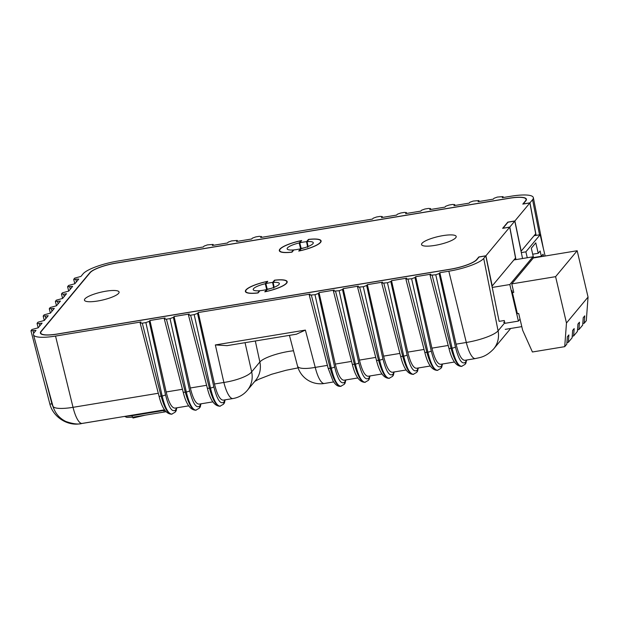 <?xml version="1.0" encoding="UTF-8"?>
<svg xmlns="http://www.w3.org/2000/svg" width="619" height="619" viewBox="0 0 619 619"><rect width="100%" height="100%" fill="white"/><g stroke="black" fill="none" stroke-linecap="round" stroke-linejoin="round"><path stroke-width="0.93" d="M227.119 345.642L215.35 344.938L305.391 330.089L296.416 334.214M225.007 399.859L223.838 402.102C220.379 404.64 217.037 399.534 213.818 386.767L197.538 313.384L198.242 312.541L310.049 294.102L309.276 295.155L314.986 294.698L331.266 368.081C334.167 379.973 337.417 386.039 341.015 386.271L341.177 386.233M198.242 312.541L214.483 384.004C217.091 394.582 220 399.967 223.211 400.153L232.968 398.543A23.715 23.715 0 0 0 247.337 390.318A23.715 22.145 -140.2 0 0 251.67 371.833A23.715 6.221 167.2 0 1 223.869 382.457L215.35 344.938M466.517 360.034L465.434 362.262C461.975 364.808 458.633 359.693 455.414 346.934L439.134 273.552L439.838 272.7L448.829 271.215A29.642 6.67 -13.2 0 0 483.71 258.433L485.822 255.887L479.075 256.993L476.963 259.539A22.524 5.068 166.8 0 1 450.454 269.257L57.165 334.113A22.524 5.068 166.8 0 1 40.405 333.099A22.524 5.068 166.8 0 1 40.978 331.436L89.832 272.716A22.524 5.068 166.8 0 1 116.333 262.998L509.63 198.15A22.524 5.068 166.8 0 1 526.413 199.241A22.524 5.068 166.8 0 1 525.817 200.827L523.225 203.945L529.965 202.831L532.564 199.713A29.642 6.67 -13.2 0 0 533.346 197.623A29.642 6.67 -13.2 0 0 511.255 196.192L502.264 197.67L503.046 196.618L497.328 197.074L493.985 198.304L493.281 199.156L478.108 201.655L478.889 200.602L473.171 201.059L469.821 202.289L469.117 203.14L453.951 205.64L454.733 204.587L452.613 204.448L449.015 205.044L445.665 206.274L444.96 207.117L429.787 209.624L430.569 208.572L428.449 208.433L424.851 209.029L421.508 210.259L420.796 211.102L405.631 213.609L406.412 212.557L404.292 212.418L400.694 213.013L397.344 214.236L396.64 215.087L381.474 217.586L382.248 216.542L380.128 216.402L376.538 216.998L373.187 218.221L372.483 219.072L260.676 237.51L261.38 236.659L261.528 237.363M503.077 228.256L509.808 227.057L514.791 221.068L508.044 222.182L503.061 228.171M307.063 241.634A13.417 3.018 166.8 0 1 313.276 242.756A13.417 3.018 166.8 0 1 301.221 248.66L299.403 250.842A21.1 4.743 166.8 0 0 320.743 240.938A21.1 4.743 166.8 0 0 308.881 239.452L307.063 241.634L308.076 246.524M273.134 282.419A13.417 3.018 166.8 0 1 279.347 283.533A13.417 3.018 166.8 0 1 267.292 289.437L265.474 291.619A21.1 4.743 166.8 0 0 286.814 281.715A21.1 4.743 166.8 0 0 274.952 280.229L273.134 282.419L274.147 287.301M304.262 247.84A13.192 2.971 -13.2 0 0 301.167 248.459A13.208 2.971 -13.2 0 0 300.571 248.59L299.194 242.934L301.012 240.752L301.128 241.193M301.058 248.002L300.571 248.59M270.333 288.616A13.192 2.971 -13.2 0 0 267.238 289.235A13.208 2.971 -13.2 0 0 266.642 289.367L265.265 283.711L267.083 281.529L267.199 281.97M267.129 288.787L266.642 289.367M291.564 252.227L293.36 249.952L293.476 250.393M257.636 293.004L259.431 290.729L259.547 291.17M257.612 292.911A21.1 4.743 166.8 0 1 245.728 291.356A21.1 4.743 166.8 0 1 267.083 281.529M259.431 290.729A13.417 3.018 166.8 0 1 253.225 289.661A13.417 3.018 166.8 0 1 265.265 283.711M291.541 252.134A21.1 4.743 166.8 0 1 279.656 250.579A21.1 4.743 166.8 0 1 301.012 240.752M293.36 249.952A13.417 3.018 166.8 0 1 287.154 248.884A13.417 3.018 166.8 0 1 299.194 242.934M124.589 416.417L126.864 417.392L132.953 417.175A3.559 0.99 -99.4 0 1 131.909 415.736L124.992 416.347M132.984 417.175L164.755 411.937A3.559 0.99 -99.4 0 1 164.755 411.937A3.559 0.99 -99.4 0 1 163.687 410.498L131.909 415.736L131.53 415.272M164.925 410.374L163.687 410.498L163.702 409.964M33.472 334.732A29.642 6.67 -13.2 0 0 55.54 336.071L73.027 407.325A26.996 6.074 166.8 0 1 52.94 406.11L33.472 334.732A29.642 6.67 -13.2 0 1 34.231 332.542L35.995 330.422L30.958 330.778L31.894 329.525L38.169 327.815L42.1 323.087L39.183 323.567L37.132 323.226L38.007 322.182L44.274 320.48L48.212 315.744L43.168 316.1L44.111 314.847L50.379 313.137L54.317 308.409L49.272 308.757L50.216 307.504L56.484 305.794L60.422 301.066L55.385 301.414L56.321 300.169L62.596 298.459L66.527 293.723L63.61 294.211L61.56 293.87L62.434 292.826L68.701 291.116L72.64 286.388L67.595 286.736L68.539 285.483L74.806 283.781L78.745 279.045L73.707 279.401L74.644 278.148L80.919 276.438L83.085 273.83A29.642 6.67 -13.2 0 1 117.966 261.04L203.365 246.958L204.069 246.107L207.419 244.884L213.137 244.428L212.356 245.472L227.529 242.973L228.233 242.122L231.576 240.899L237.294 240.443L236.512 241.495L251.685 238.988L252.39 238.145L255.74 236.915L259.338 236.319L261.38 236.659M55.54 336.071L140.939 321.988L140.157 323.041L159.006 396.013A2.847 0.673 165.5 0 0 161.118 396.137L142.277 323.172L140.157 323.041M142.277 323.172L145.875 322.584L162.147 395.967C165.049 407.859 168.298 413.925 171.896 414.157L172.067 414.119M176.694 407.828L175.517 410.064C172.059 412.61 168.716 407.503 165.497 394.736L149.218 321.354L145.875 322.584M149.218 321.354L149.93 320.503L165.095 318.004L164.321 319.064L183.162 392.036A2.847 0.673 165.5 0 0 185.274 392.152L166.434 319.187L164.321 319.064M166.434 319.187L170.032 318.599L186.311 391.982C189.205 403.874 192.455 409.94 196.053 410.173L196.223 410.134M200.85 403.843L199.682 406.087C196.223 408.625 192.88 403.518 189.654 390.751L173.382 317.369L170.032 318.599M173.382 317.369L174.086 316.518L189.259 314.019L188.478 315.079L207.319 388.051A2.847 0.673 165.5 0 0 209.439 388.167L190.598 315.203L188.478 315.079M190.598 315.203L194.188 314.614L210.468 387.997C213.369 399.889 216.619 405.956 220.217 406.188L220.379 406.157M197.538 313.384L194.188 314.614M345.719 379.95L344.636 382.178C341.177 384.724 337.835 379.617 334.616 366.85L318.336 293.468L314.986 294.698M318.336 293.468L319.04 292.617L334.214 290.118L333.432 291.178L339.15 290.713L355.422 364.096C358.324 375.988 361.573 382.055 365.171 382.287L365.342 382.248M369.883 375.973L368.792 378.201C365.334 380.739 361.991 375.632 358.772 362.866L342.493 289.483L339.15 290.713M342.493 289.483L343.205 288.632L358.37 286.133L357.596 287.193L363.307 286.729L379.586 360.111C382.48 372.004 385.73 378.07 389.328 378.302L389.498 378.271M394.04 371.988L392.957 374.216C389.498 376.754 386.155 371.648 382.929 358.881L366.657 285.498L363.307 286.729M366.657 285.498L367.361 284.655L382.534 282.148L381.753 283.208L387.463 282.744L403.743 356.126C406.644 368.019 409.894 374.085 413.492 374.317L413.654 374.286M418.204 368.003L417.113 370.232C413.654 372.77 410.312 367.663 407.093 354.896L390.813 281.513L387.463 282.744M390.813 281.513L391.518 280.67L406.691 278.163L405.909 279.223L411.627 278.759L427.899 352.141C430.801 364.042 434.051 370.1 437.648 370.332L437.819 370.301M442.361 364.018L441.27 366.247C437.811 368.792 434.476 363.678 431.25 350.919L414.97 277.529L411.627 278.759M414.97 277.529L415.682 276.685L430.847 274.186L430.073 275.238L435.784 274.774L452.063 348.157C454.957 360.057 458.207 366.115 461.805 366.347L461.975 366.316M439.134 273.552L435.784 274.774M207.326 388.043C210.22 399.998 214.422 406.056 219.931 406.219L219.915 406.234C216.209 406.025 212.712 399.998 209.439 388.167L210.468 387.997A2.847 0.696 167.5 0 0 213.818 386.767M175.517 410.064A2.847 2.654 39.8 0 1 175.007 412.277L171.602 414.204C167.888 413.987 164.399 407.967 161.118 396.137L162.147 395.967A2.847 0.696 167.5 0 0 165.497 394.736M199.682 406.087A2.847 2.654 39.8 0 1 199.163 408.292L195.759 410.219C192.045 410.01 188.555 403.983 185.274 392.152L186.311 391.982A2.847 0.696 167.5 0 0 189.654 390.751M174.086 316.518L190.319 387.981C192.935 398.566 195.844 403.952 199.055 404.137L212.866 401.863M149.93 320.503L166.163 391.966C168.77 402.551 171.68 407.936 174.891 408.122L188.71 405.847M344.636 382.178A2.847 2.654 39.8 0 1 344.118 384.391L340.713 386.318C337.007 386.101 333.509 380.081 330.237 368.251L311.396 295.286M364.893 382.333L364.877 382.333C361.163 382.124 357.666 376.097 354.393 364.266L335.552 291.301M392.957 374.216A2.847 2.654 39.8 0 1 392.438 376.429L389.034 378.348C385.32 378.139 381.83 372.112 378.549 360.281L359.709 287.317M413.213 374.363L413.19 374.371C409.484 374.155 405.987 368.127 402.714 356.296L383.873 283.34M441.27 366.247A2.847 2.654 39.8 0 1 440.759 368.46L437.354 370.386C433.64 370.17 430.151 364.142 426.87 352.312L408.029 279.355M461.526 366.394L461.511 366.402C457.797 366.185 454.307 360.165 451.034 348.327L432.186 275.37M439.838 272.7L456.071 344.164C458.687 354.749 461.596 360.134 464.807 360.32L475.415 358.571C479.098 357.519 485.358 357.681 493.668 348.915L510.683 328.465M415.682 276.685L431.915 348.149C434.523 358.734 437.432 364.119 440.643 364.305L454.462 362.022M391.518 280.67L407.759 352.134C410.366 362.719 413.275 368.104 416.486 368.282L430.306 366.007M367.361 284.655L383.594 356.118C386.21 366.696 389.119 372.081 392.33 372.267L406.141 369.992M343.205 288.632L359.438 360.096C362.045 370.68 364.955 376.066 368.166 376.251L381.985 373.977M319.04 292.617L335.281 364.08C337.889 374.665 340.798 380.051 344.009 380.236L357.828 377.961M132.799 417.198L132.992 418.018L145.542 415.101M522.552 258.518L514.791 221.068M529.965 202.831L536.108 235.382M535.837 234.028L535.435 234.09M509.808 227.057L515.96 259.609M513.925 259.941L532.905 256.815L509.832 284.539L518.405 321.099L504.926 323.319L504.261 320.51L499.131 321.354L485.822 255.887M289.429 335.366L297.546 366.131A23.715 5.989 -14.8 0 0 315.233 367.384L305.391 330.089M532.905 256.815L533.214 258.131M518.405 321.099L520.045 319.133M512.424 292.609L513.77 292.385L511.781 283.889L533.354 257.961L577.179 250.734L588.05 297.074L566.47 323.01L564.721 346.663L532.417 351.987L522.645 330.237L518.714 313.477L517.368 313.694L511.959 290.636M509.832 284.539L492.399 287.417M534.081 235.723L540.139 234.725L525.887 251.848L521.368 252.591M533.57 257.922L531.303 248.227L535.775 242.841L538.228 253.287L540.132 251.005L541.362 256.274L543.087 254.2L543.575 256.274M541.362 256.274L533.493 257.566M538.228 253.287L532.704 254.2M540.139 234.725L545.13 256.018M525.887 251.848L527.272 257.744M301.167 248.459L299.797 242.795A13.401 3.018 166.8 0 1 306.537 241.689L307.713 247.376M300.726 249.256L300.625 248.792A13.401 3.018 166.8 0 1 293.878 249.906L291.998 252.173A21.456 4.828 166.8 0 1 279.308 250.656A21.456 4.828 166.8 0 1 301.685 240.528L299.797 242.795M266.797 290.032L266.696 289.568A13.401 3.018 166.8 0 1 259.949 290.682L258.069 292.949A21.456 4.828 166.8 0 1 245.379 291.433A21.456 4.828 166.8 0 1 267.756 281.305L265.868 283.572A13.401 3.018 166.8 0 1 272.608 282.465L273.784 288.152M267.238 289.235L265.868 283.572M306.537 241.689L308.424 239.421L308.525 239.878M266.696 289.568L264.808 291.835A21.456 4.828 166.8 0 0 287.162 281.637A21.456 4.828 166.8 0 0 274.496 280.198L274.604 280.655M274.496 280.198L272.608 282.465M300.625 248.792L298.737 251.059A21.456 4.828 166.8 0 0 321.091 240.861A21.456 4.828 166.8 0 0 308.424 239.421M522.8 204.1L525.477 200.881A22.168 4.991 -13.2 0 0 526.065 199.318A22.168 4.991 -13.2 0 0 509.545 198.242L116.256 263.098A22.168 4.991 -13.2 0 0 90.173 272.662L41.311 331.382A22.168 4.991 -13.2 0 0 40.746 333.014A22.168 4.991 -13.2 0 0 57.25 334.012L450.539 269.164A22.168 4.991 -13.2 0 0 476.622 259.601L478.82 256.955L485.907 255.786L509.723 227.158L502.643 228.326L507.789 222.136L514.876 220.968L529.887 202.931L522.8 204.1M84.911 298.884A17.789 4 166.8 0 1 103.396 291.657A17.789 4 166.8 0 1 119.088 292.06A17.789 4 166.8 0 1 102.684 300.006A17.789 4 166.8 0 1 84.455 300.184A17.789 4 166.8 0 1 84.911 298.884M422.019 243.298A17.789 4 166.8 0 1 440.504 236.071A17.789 4 166.8 0 1 456.195 236.473A17.789 4 166.8 0 1 439.792 244.42A17.789 4 166.8 0 1 421.562 244.598A17.789 4 166.8 0 1 422.019 243.298M521.097 251.221L535.698 233.781L529.887 202.931M492.12 286.04L515.534 258.007L509.723 227.158M514.876 220.968L521.198 251.206M485.907 255.786L492.229 286.024M564.721 346.663L566.818 344.149L567.36 336.759L568.884 334.933L568.335 342.322L572.111 337.788L572.652 330.399L574.177 328.573L573.627 335.962L572.227 336.194M573.627 335.962L577.403 331.428L577.945 324.039L579.469 322.205L578.92 329.602L582.696 325.068L583.237 317.671L584.762 315.845L584.212 323.242L582.812 323.474M578.92 329.602L577.519 329.834M568.335 342.322L566.934 342.555M588.05 297.074L586.301 320.727L584.212 323.242M520.153 319.597L519.573 319.698M504.647 322.159L503.595 322.329M521.802 326.631L505.243 329.362M577.179 250.734L555.599 276.662L566.47 323.01M511.781 283.889L555.599 276.662M327.412 365.38L315.233 367.384A23.715 6.6 -99.4 0 0 324.333 383.478L333.664 381.938M232.968 398.543A23.715 6.6 80.6 0 1 223.869 382.457L214.483 384.004M224.62 401.166A2.847 2.654 39.8 0 1 224.093 403.387L223.32 404.315A2.847 2.654 39.8 0 1 223.258 404.385M223.838 402.102A2.847 2.654 39.8 0 1 223.327 404.315A2.847 2.654 39.8 0 1 223.32 404.315M176.299 409.136A2.847 2.654 39.8 0 1 175.781 411.341A2.847 2.654 39.8 0 1 175.781 411.349L174.999 412.285A2.847 2.654 39.8 0 1 174.937 412.355M200.455 405.151A2.847 2.654 39.8 0 1 199.945 407.364A2.847 2.654 39.8 0 1 199.937 407.364L199.163 408.3A2.847 2.654 39.8 0 1 199.163 408.3A2.847 2.654 39.8 0 1 199.101 408.37M213.06 244.629L213.215 245.333M237.224 240.644L237.371 241.348M345.24 381.451A2.847 2.654 39.8 0 1 344.721 383.672L344.118 384.399A2.847 2.654 39.8 0 1 344.118 384.399A2.847 2.654 39.8 0 1 344.056 384.469M334.616 366.85A2.847 0.696 167.5 0 1 331.266 368.081L330.237 368.251A2.847 0.673 165.5 0 1 328.116 368.127L332.952 380.793L334.492 383.091C336.419 385.552 338.492 386.627 340.721 386.318M369.404 377.466A2.847 2.654 39.8 0 1 368.885 379.679A2.847 2.654 39.8 0 1 368.885 379.687L368.274 380.414A2.847 2.654 39.8 0 1 368.212 380.484M368.792 378.201A2.847 2.654 39.8 0 1 368.282 380.406L364.877 382.333M358.772 362.866A2.847 0.696 167.5 0 1 355.422 364.096L354.393 364.266A2.847 0.673 165.5 0 1 352.281 364.15L333.44 291.185M393.56 373.489A2.847 2.654 39.8 0 1 393.042 375.702L392.431 376.429A2.847 2.654 39.8 0 1 392.431 376.429A2.847 2.654 39.8 0 1 392.376 376.499M382.929 358.881A2.847 0.696 167.5 0 1 379.586 360.111L378.549 360.281A2.847 0.673 165.5 0 1 376.437 360.165L357.596 287.201M417.717 369.504A2.847 2.654 39.8 0 1 417.198 371.717L416.595 372.452A2.847 2.654 39.8 0 1 416.533 372.522M417.113 370.232A2.847 2.654 39.8 0 1 416.602 372.445L413.19 374.371M407.093 354.896A2.847 0.696 167.5 0 1 403.743 356.126L402.714 356.296A2.847 0.673 165.5 0 1 400.594 356.18L381.753 283.216M441.881 365.519A2.847 2.654 39.8 0 1 441.362 367.732L440.751 368.467A2.847 2.654 39.8 0 1 440.689 368.537M431.25 350.919A2.847 0.696 167.5 0 1 427.899 352.141L426.87 352.312A2.847 0.673 165.5 0 1 424.758 352.196C427.652 364.15 431.861 370.208 437.37 370.371M466.037 361.535A2.847 2.654 39.8 0 1 465.519 363.755L464.915 364.483A2.847 2.654 39.8 0 1 464.915 364.483A2.847 2.654 39.8 0 1 464.854 364.552M465.434 362.262A2.847 2.654 39.8 0 1 464.915 364.475L461.511 366.402M455.414 346.934A2.847 0.696 167.5 0 1 452.063 348.157L451.034 348.327A2.847 0.673 165.5 0 1 448.914 348.211C451.816 360.165 456.017 366.224 461.526 366.386M382.178 216.743L382.325 217.447M406.335 212.758L406.482 213.462M430.499 208.773L430.646 209.477M454.656 204.788L454.803 205.5M478.812 200.804L478.967 201.515M502.976 196.819L503.123 197.531M532.564 199.713L539.536 234.825M483.71 258.433L498.078 330.832A23.715 22.145 39.8 0 1 493.668 348.915M504.795 322.762L498.078 330.832A26.996 6.074 166.8 0 1 466.316 342.477L456.071 344.164M206.614 385.297L190.319 387.981M182.45 389.281L166.163 391.966M448.202 345.464L431.915 348.149M424.046 349.449L407.759 352.134M399.889 353.426L383.594 356.118M375.725 357.411L359.438 360.096M351.569 361.395L335.281 364.08M158.294 393.266L73.027 407.325A23.715 6.6 80.6 0 0 82.126 423.419L164.553 409.824M448.829 271.215L466.316 342.477A23.715 6.6 80.6 0 0 475.415 358.571M53.992 409.151L51.911 403.867A2.847 0.673 165.5 0 1 49.799 403.75C52.839 416.749 67.216 426.197 80.215 423.767A2.847 0.789 -99.4 0 1 79.99 423.706M107.714 419.233A2.847 0.789 -99.4 0 1 107.683 419.233L108.302 419.102M80.215 423.767L107.683 419.241A2.847 0.789 -99.4 0 1 107.559 419.225M51.911 403.867L44.537 375.292M33.697 333.332L33.07 330.91M39.778 325.88L39.183 323.567M45.883 318.537L45.288 316.224M51.988 311.202L51.392 308.889M58.101 303.859L57.505 301.546M64.206 296.524L63.61 294.211M70.311 289.181L69.715 286.868M76.423 281.838L75.82 279.525M293.491 350.764A24.497 5.509 -13.2 0 0 259.864 361.991L251.67 371.833L245.047 342.678M247.337 390.318L255.531 380.476A23.715 22.145 39.8 0 0 259.864 361.991L255.314 340.992M296.578 334.183L226.894 345.673M245.728 291.356L245.898 292.214M286.814 281.715L287.046 282.566M279.656 250.579L279.827 251.438M320.743 240.938L320.975 241.781M165.985 411.705L164.755 411.929M225.177 399.828L224.155 403.309M223.327 404.308L219.915 406.234M176.856 407.797L175.842 411.271M201.02 403.812L199.999 407.287M213.137 244.435L213.323 245.317M171.618 414.188C166.101 414.026 161.899 407.967 159.006 396.013M237.301 240.451L237.487 241.333M195.774 410.204C190.265 410.041 186.064 403.983 183.162 392.028M261.458 236.466L261.644 237.348M345.905 379.927L344.783 383.594M370.069 375.942L368.947 379.609M394.226 371.957L393.104 375.625M418.382 367.972L417.268 371.64M442.546 363.987L441.424 367.655M466.703 360.003L465.581 363.67M382.256 216.549L382.441 217.431M406.412 212.565L406.598 213.447M364.893 382.318C359.376 382.155 355.174 376.097 352.281 364.142M430.569 208.58L430.754 209.462M389.049 378.333C383.54 378.17 379.339 372.112 376.437 360.157M454.733 204.603L454.919 205.477M413.206 374.348C407.697 374.186 403.495 368.127 400.601 356.173M478.889 200.618L479.075 201.492M405.917 279.231L424.758 352.196M503.054 196.633L503.239 197.507M430.073 275.254L448.914 348.211M309.276 295.17L328.116 368.127M30.958 330.786L49.799 403.75M37.063 323.451L38.185 327.791M43.175 316.108L44.297 320.449M49.28 308.773L50.402 313.113M55.385 301.43L56.507 305.771M61.49 294.087L62.612 298.435M67.603 286.752L68.724 291.092M73.707 279.409L74.829 283.75M297.546 366.139A23.715 23.715 0 0 0 324.333 383.478M254.719 381.443L258.518 379.37L271.64 374.263L286.164 370.247L298.079 367.879M82.126 423.419C78.505 424.619 73.081 423.976 65.869 421.485C59.316 418.251 55.006 413.128 52.94 406.11M543.366 248.474L533.346 197.623M40.986 333.881L40.746 333.014M526.235 200.2L526.065 199.318"/></g></svg>
